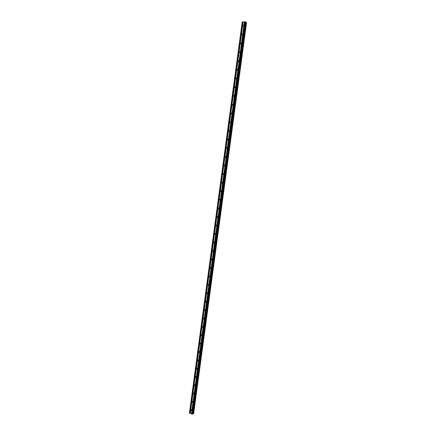 <?xml version="1.0" encoding="UTF-8"?>
<svg xmlns="http://www.w3.org/2000/svg" width="436" height="436" viewBox="0 0 436 436"><rect width="100%" height="100%" fill="white"/><g stroke="black" fill="none" stroke-linecap="round" stroke-linejoin="round"><path stroke-width="0.65" d="M190.924 409.96L191.35 409.622L191.726 410.238L191.3 410.576L190.924 409.96M192.042 401.698L192.483 401.36L192.848 401.97L192.407 402.308L192.042 401.698M193.159 393.425L193.611 393.087L193.965 393.692L193.513 394.03L193.159 393.425M194.276 385.135L194.745 384.803L195.088 385.402L194.62 385.735L194.276 385.135M195.399 376.84L195.878 376.502L196.211 377.096L195.731 377.429L195.399 376.84M196.522 368.529L197.012 368.191L197.334 368.78L196.843 369.112L196.522 368.529M197.644 360.207L198.151 359.869L198.456 360.447L197.955 360.785L197.644 360.207M198.772 351.868L199.29 351.536L199.584 352.108L199.067 352.441L198.772 351.868M199.901 343.524L200.429 343.192L200.718 343.753L200.184 344.086L199.901 343.524M201.029 335.164L201.574 334.832L201.846 335.388L201.307 335.72L201.029 335.164M202.162 326.787L202.718 326.46L202.98 327.011L202.424 327.338L202.162 326.787M203.29 318.405L203.863 318.078L204.113 318.618L203.547 318.945L203.29 318.405M204.43 310.007L205.007 309.68L205.252 310.214L204.669 310.541L204.43 310.007M205.563 301.598L206.157 301.271L206.386 301.799L205.797 302.121L205.563 301.598M206.702 293.177L207.302 292.85L207.525 293.368L206.926 293.695L206.702 293.177M207.841 284.741L208.457 284.419L208.67 284.926L208.054 285.248L207.841 284.741M208.98 276.293L209.607 275.972L209.809 276.473L209.187 276.795L208.98 276.293M210.125 267.835L210.762 267.513L210.953 268.009L210.321 268.325L210.125 267.835M211.269 259.36L211.918 259.044L212.103 259.529L211.455 259.845L211.269 259.36M212.414 250.874L213.073 250.558L213.248 251.038L212.594 251.354L212.414 250.874M213.564 242.378L214.229 242.062L214.398 242.53L213.733 242.847L213.564 242.378M214.714 233.865L215.389 233.554L215.553 234.012L214.877 234.328L214.714 233.865M215.864 225.341L216.55 225.031L216.703 225.483L216.022 225.794L215.864 225.341M217.019 216.806L217.711 216.496L217.858 216.937L217.166 217.248L217.019 216.806M218.174 208.255L218.872 207.945L219.014 208.386L218.316 208.691L218.174 208.255M219.33 199.693L220.038 199.388L220.175 199.813L219.466 200.124L219.33 199.693M220.491 191.121L221.205 190.81L221.335 191.235L220.616 191.54L220.491 191.121M221.651 182.531L222.371 182.226L222.496 182.64L221.771 182.946L221.651 182.531M222.812 173.931L223.543 173.626L223.657 174.029L222.927 174.34L222.812 173.931M223.973 165.315L224.714 165.01L224.823 165.413L224.088 165.718L223.973 165.315M225.14 156.688L225.886 156.382L225.99 156.775L225.249 157.085L225.14 156.688M226.306 148.049L227.058 147.744L227.161 148.131L226.409 148.436L226.306 148.049M227.478 139.395L228.235 139.089L228.333 139.471L227.576 139.776L227.478 139.395M228.649 130.729L229.412 130.424L229.505 130.8L228.742 131.105L228.649 130.729M229.821 122.053L230.59 121.748L230.677 122.113L229.908 122.418L229.821 122.053M230.993 113.36L231.767 113.055L231.854 113.415L231.08 113.72L230.993 113.36M232.17 104.656L232.949 104.346L233.031 104.7L232.252 105.011L232.17 104.656M233.347 95.936L234.132 95.626L234.208 95.975L233.424 96.285L233.347 95.936M234.53 87.205L235.32 86.895L235.391 87.238L234.601 87.549L234.53 87.205M235.713 78.458L236.503 78.148L236.574 78.485L235.778 78.796L235.713 78.458M236.895 69.7L237.691 69.389L237.762 69.722L236.961 70.032L236.895 69.7M238.078 60.931L238.884 60.615L238.944 60.942L238.143 61.258L238.078 60.931M239.266 52.146L240.073 51.83L240.132 52.151L239.326 52.467L239.266 52.146M240.454 43.344L241.266 43.028L241.326 43.344L240.514 43.66L240.454 43.344M241.642 34.531L242.46 34.215L242.52 34.526L241.702 34.847L241.642 34.531M242.836 25.708L243.659 25.386L242.89 26.018L242.836 25.708M213.106 251.327L212.594 251.354M214.245 242.836L213.733 242.847M215.384 234.328L214.877 234.328M216.523 225.81L216.022 225.794M217.668 217.281L217.166 217.248M218.807 208.735L218.316 208.691M244.427 21.816L242.231 21.931L189.42 413.126L192.456 414.2L245.768 22.034L244.427 21.816L191.415 413.917M192.772 413.693L245.73 22.312L192.886 413.666L193.644 413.595L246.58 22.596L193.442 413.677M246.4 22.492L245.839 22.361M246.574 22.601L193.644 413.595M244.492 21.833L191.486 413.917M244.83 21.827L191.796 414.026M244.858 21.811L191.813 414.058M245.261 21.8L192.183 414.189M245.539 21.855L192.456 414.2M245.997 22.4L193.044 413.671M246.444 22.498L193.491 413.677M242.34 21.865L189.496 413.235M242.738 21.86L189.867 413.366M242.808 21.871L189.933 413.366M243.146 21.865L190.243 413.481M243.168 21.849L190.26 413.508M245.751 22.007L192.701 414.075L245.768 22.034M246.024 22.405L193.072 413.666M240.514 43.66L240.792 43.84M239.326 52.467L239.62 52.642M238.143 61.258L238.448 61.427M236.961 70.032L237.277 70.201M235.778 78.796L236.11 78.965M234.601 87.549L234.944 87.712M233.424 96.285L233.783 96.443M232.252 105.011L232.622 105.163M231.08 113.72L231.462 113.867M229.908 122.418L230.306 122.56M228.742 131.105L229.151 131.236M227.576 139.776L227.995 139.901M226.409 148.436L226.84 148.556M225.249 157.085L225.69 157.189M224.088 165.718L224.54 165.816M222.927 174.34L223.39 174.427M221.771 182.946L222.246 183.022M220.616 191.54L221.101 191.606M219.466 200.124L219.957 200.173M211.455 259.845L211.972 259.807M210.321 268.325L210.833 268.276M209.187 276.795L209.7 276.729M208.054 285.248L208.566 285.171M206.926 293.695L207.432 293.602M205.797 302.121L206.299 302.023M204.669 310.541L205.165 310.432M203.547 318.945L204.037 318.825M202.424 327.338L202.909 327.207M201.307 335.72L201.781 335.578M200.184 344.086L200.653 343.939M199.067 352.441L199.525 352.288M197.955 360.785L198.402 360.621M196.843 369.112L197.279 368.943M195.731 377.429L196.156 377.254M194.62 385.735L195.039 385.555M193.513 394.03L193.922 393.844M192.407 402.308L192.799 402.117M191.3 410.576L191.687 410.385"/></g></svg>
